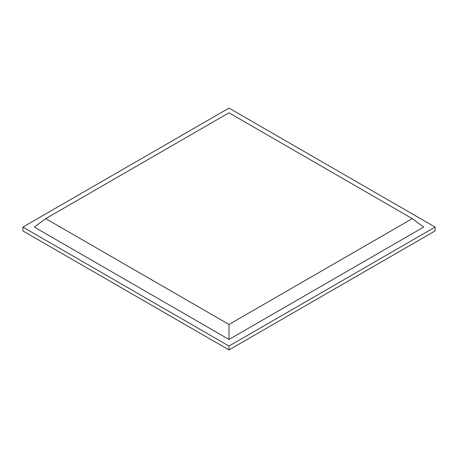 <?xml version="1.0" encoding="UTF-8"?>
<svg xmlns="http://www.w3.org/2000/svg" width="458" height="458" viewBox="0 0 458 458"><rect width="100%" height="100%" fill="white"/><g stroke="black" fill="none" stroke-linecap="round" stroke-linejoin="round"><path stroke-width="0.69" d="M45.703 218.638L34.333 227.082L229 339.47L229 324.459L412.297 218.638L229 112.811L45.703 218.638L229 324.459M229 339.47L423.667 227.082L412.297 218.638M22.9 227.082L229 108.088L435.1 227.082L229 346.071L22.9 227.082L22.9 230.918L229 349.912L435.1 230.918L435.1 227.082M229 349.912L229 346.071"/></g></svg>

